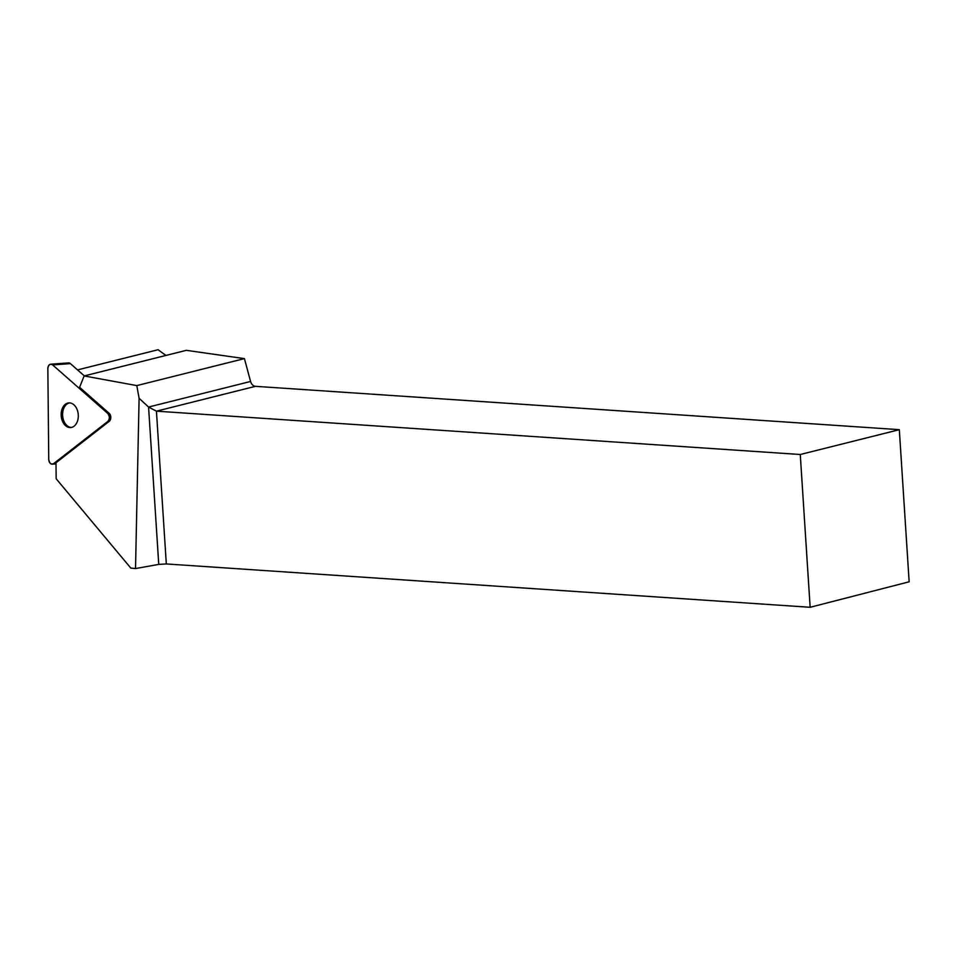 <?xml version="1.0" encoding="UTF-8"?>
<svg xmlns="http://www.w3.org/2000/svg" width="957" height="957" viewBox="0 0 957 957"><rect width="100%" height="100%" fill="white"/><g stroke="black" fill="none" stroke-linecap="round" stroke-linejoin="round"><path stroke-width="1.44" d="M50.733 364.21A4.629 3.206 -94.2 0 0 47.85 368.636L48.747 459.348A4.629 3.206 -94.2 0 0 52.3 464.157A4.629 3.206 -94.2 0 0 53.616 463.631L107.818 421.427A4.629 3.206 -94.2 0 0 107.746 413.424L52.635 364.916A4.629 3.206 -94.2 0 0 50.733 364.21L68.509 362.906A4.629 3.206 85.8 0 1 70.411 363.624L84.348 375.898M65.339 404.309A12.345 8.553 -94.2 0 0 61.595 418.484A12.345 8.553 -94.2 0 0 70.627 427.552A12.345 8.553 -94.2 0 0 78.259 414.608A12.345 8.553 -94.2 0 0 68.844 402.909A12.345 8.553 -94.2 0 0 65.339 404.309M56.164 478.763L55.996 462.769L109.23 421.319A4.629 3.206 -94.2 0 0 109.158 413.316L79.587 387.286L84.132 375.945L136.803 385.599L139.1 398.291L135.523 568.554L130.798 568.075L56.164 478.763M165.896 355.442L158.072 349.712L77.541 369.904M136.803 385.599L244.418 358.612L186.304 350.334L84.132 375.945M244.418 358.612L250.578 381.472A6.221 4.677 -104.1 0 0 255.471 386.329L899.317 429.669L800.267 454.503L156.434 411.163L148.574 407.048L139.1 398.291M255.471 386.329L156.434 411.163L166.315 563.948L810.148 607.288L909.15 581.796L899.317 429.669M166.315 563.948L158.754 564.403L135.523 568.554M810.148 607.288L800.267 454.503M71.332 427.456A12.345 8.553 85.8 0 1 62.911 417.886A12.345 8.553 85.8 0 1 66.751 404.213A12.345 8.553 85.8 0 1 69.55 402.909M53.616 463.631L107.818 421.427C109.852 418.879 109.816 416.211 107.746 413.424L52.635 364.916C49.991 363.54 48.388 364.784 47.85 368.636L48.747 459.348C49.369 463.272 50.996 464.695 53.616 463.631L56.008 463.451M70.411 363.624L52.635 364.916M107.746 413.424L109.158 413.316M109.23 421.319L107.818 421.427M158.754 564.403L148.574 407.048L250.578 381.472M56.008 463.882L52.3 464.157"/></g></svg>

